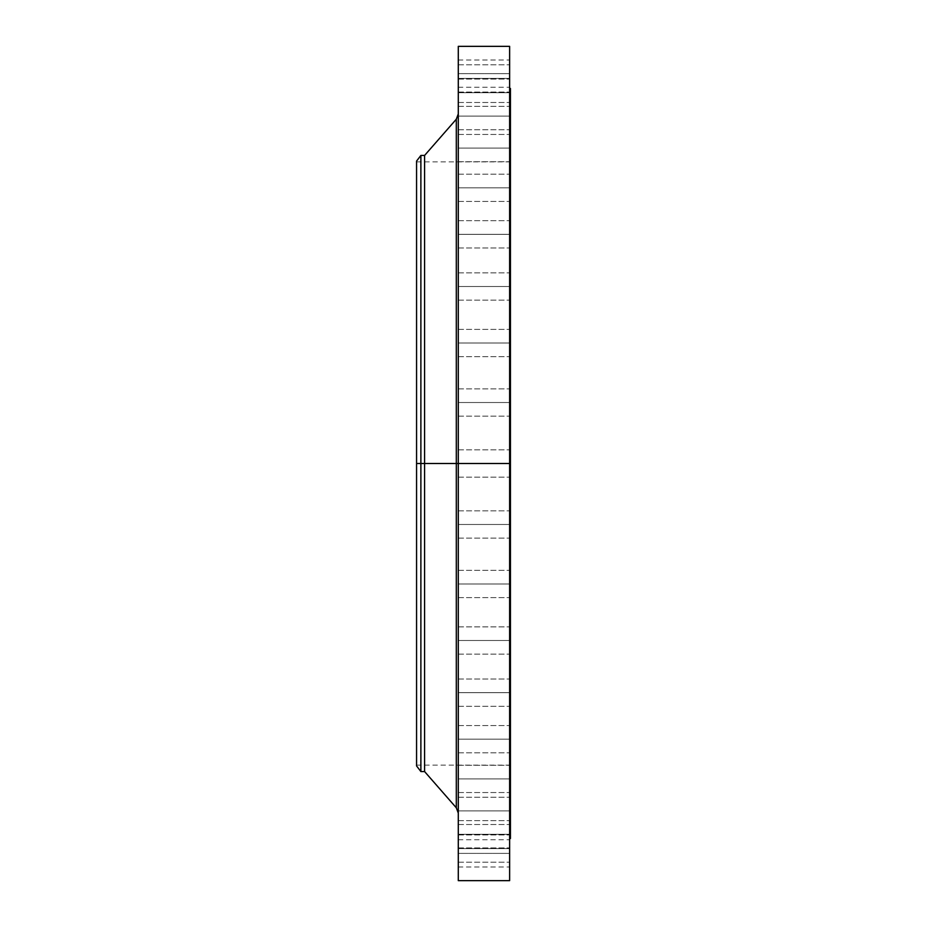 <?xml version="1.0" encoding="UTF-8"?>
<svg xmlns="http://www.w3.org/2000/svg" width="927" height="927" viewBox="0 0 927 927"><rect width="100%" height="100%" fill="white"/><g stroke="black" fill="none" stroke-linecap="round" stroke-linejoin="round"><path stroke-width="0.7" stroke-dasharray="4.63 3.48" d="M458.286 116.118L458.286 102.48L458.286 116.118L509.63 116.118L458.286 116.118L458.286 102.48L458.286 116.118L509.63 116.118L509.63 102.48L509.63 116.118L458.286 116.118L458.286 129.757L458.286 102.48L458.286 129.757L458.286 102.48L458.286 116.118L509.63 116.118L509.63 102.48L509.63 129.757L509.63 102.48L509.63 129.757L509.63 116.118L458.286 116.118L458.286 129.757L458.286 116.118L509.63 116.118L509.63 129.757L509.63 116.118L458.286 116.118L458.286 129.757L458.286 116.118M458.286 92.712L458.286 79.073L458.286 92.712L509.63 92.712L458.286 92.712L458.286 79.073L458.286 92.712L509.63 92.712L509.63 79.073L509.63 92.712L458.286 92.712L458.286 79.073L458.286 106.35L458.286 79.073L458.286 92.712L509.63 92.712L509.63 79.073L509.63 106.35L509.63 79.073L509.63 106.35L509.63 92.712L458.286 92.712L458.286 106.35L458.286 92.712L509.63 92.712L509.63 106.35L509.63 92.712L458.286 92.712L458.286 106.35L458.286 92.712M458.286 78.424L458.286 64.786L458.286 78.424L509.63 78.424L458.286 78.424L458.286 64.786L458.286 78.424L509.63 78.424L509.63 64.786L509.63 78.424L458.286 78.424L458.286 64.786L458.286 92.063L458.286 64.786L458.286 78.424L509.63 78.424L509.63 64.786L509.63 92.063L509.63 64.786L509.63 92.063L509.63 78.424L458.286 78.424L458.286 92.063L458.286 78.424L509.63 78.424L509.63 92.063L509.63 78.424L458.286 78.424L458.286 92.063L458.286 78.424M458.286 73.627L458.286 59.988L458.286 73.627L509.63 73.627L458.286 73.627L458.286 87.265L458.286 59.988L458.286 73.627L509.63 73.627L509.63 59.988L509.63 87.265L509.63 73.627L458.286 73.627L458.286 87.265L458.286 73.627M458.286 148.088L458.286 134.45L458.286 148.088L509.63 148.088L458.286 148.088L458.286 134.45L458.286 148.088L509.63 148.088L509.63 134.45L509.63 148.088L458.286 148.088L458.286 161.727L458.286 134.45L458.286 161.727L458.286 134.45L458.286 148.088L509.63 148.088L509.63 134.45L509.63 161.727L509.63 134.45L509.63 161.727L509.63 148.088L458.286 148.088L458.286 161.727L458.286 148.088L509.63 148.088L509.63 161.727L509.63 148.088L458.286 148.088L458.286 161.727L458.286 148.088M458.286 187.822L458.286 174.183L458.286 187.822L509.63 187.822L458.286 187.822L458.286 174.183L458.286 187.822L509.63 187.822L509.63 174.183L509.63 187.822L458.286 187.822L458.286 174.183L458.286 201.449L458.286 174.183L458.286 187.822L509.63 187.822L509.63 174.183L509.63 201.449L509.63 174.183L509.63 201.449L509.63 187.822L458.286 187.822L458.286 201.449L458.286 187.822L509.63 187.822L509.63 201.449L509.63 187.822L458.286 187.822L458.286 201.449L458.286 187.822M458.286 234.334L458.286 220.696L458.286 234.334L509.63 234.334L458.286 234.334L458.286 220.696L458.286 234.334L509.63 234.334L509.63 220.696L509.63 234.334L458.286 234.334L458.286 247.972L458.286 220.696L458.286 247.972L458.286 220.696L458.286 234.334L509.63 234.334L509.63 220.696L509.63 247.972L509.63 220.696L509.63 247.972L509.63 234.334L458.286 234.334L458.286 247.972L458.286 234.334L509.63 234.334L509.63 247.972L509.63 234.334L458.286 234.334L458.286 247.972L458.286 234.334M458.286 286.501L458.286 272.862L458.286 286.501L509.63 286.501L458.286 286.501L458.286 272.862L458.286 286.501L509.63 286.501L509.63 272.862L509.63 286.501L458.286 286.501L458.286 272.862L458.286 300.139L458.286 272.862L458.286 286.501L509.63 286.501L509.63 272.862L509.63 300.139L509.63 272.862L509.63 300.139L509.63 286.501L458.286 286.501L458.286 300.139L458.286 286.501L509.63 286.501L509.63 300.139L509.63 286.501L458.286 286.501L458.286 300.139L458.286 286.501M458.286 343.025L458.286 329.386L458.286 343.025L509.63 343.025L458.286 343.025L458.286 329.386L458.286 343.025L509.63 343.025L509.63 329.386L509.63 343.025L458.286 343.025L458.286 356.663L458.286 329.386L458.286 356.663L458.286 329.386L458.286 343.025L509.63 343.025L509.63 329.386L509.63 356.663L509.63 329.386L509.63 356.663L509.63 343.025L458.286 343.025L458.286 356.663L458.286 343.025L509.63 343.025L509.63 356.663L509.63 343.025L458.286 343.025L458.286 356.663L458.286 343.025M458.286 402.515L458.286 388.877L458.286 402.515L509.63 402.515L458.286 402.515L458.286 388.877L458.286 402.515L509.63 402.515L509.63 388.877L509.63 402.515L458.286 402.515L458.286 416.153L458.286 388.877L458.286 416.153L458.286 388.877L458.286 402.515L509.63 402.515L509.63 388.877L509.63 416.153L509.63 388.877L509.63 416.153L509.63 402.515L458.286 402.515L458.286 416.153L458.286 402.515L509.63 402.515L509.63 416.153L509.63 402.515L458.286 402.515L458.286 416.153L458.286 402.515M456.304 119.212L456.304 463.5L416.571 463.5L510.429 463.5L416.571 463.5L416.571 765.134L416.571 161.866L416.571 765.934L416.571 463.5L510.429 463.5L510.429 161.866L510.429 463.5L509.63 463.5L509.63 88.471L509.63 838.529L509.63 463.5L458.286 463.5L458.286 880.65L458.286 449.862L458.286 463.5L509.63 463.5L458.286 463.5L458.286 449.862L458.286 463.5L509.63 463.5L509.63 449.862L509.63 463.5L458.286 463.5L458.286 113.928L458.286 463.5L509.63 463.5L509.63 449.862L509.63 880.65L509.63 463.5L510.429 463.5L510.429 838.529L510.429 463.5L416.571 463.5L420.881 463.5L420.881 771.554L420.881 463.5L424.589 463.5L424.589 771.554L424.589 463.5L456.304 463.5L456.304 119.212L456.304 463.5L458.286 463.5L458.286 46.35L458.286 813.072L458.286 463.5L458.286 813.072L458.286 463.5L456.304 463.5L456.304 807.788M458.286 524.485L458.286 510.847L458.286 524.485L509.63 524.485L458.286 524.485L458.286 510.847L458.286 524.485L509.63 524.485L509.63 510.847L509.63 524.485L458.286 524.485L458.286 538.123L458.286 510.847L458.286 538.123L458.286 510.847L458.286 524.485L509.63 524.485L509.63 510.847L509.63 538.123L509.63 510.847L509.63 538.123L509.63 524.485L458.286 524.485L458.286 538.123L458.286 524.485L509.63 524.485L509.63 538.123L509.63 524.485L458.286 524.485L458.286 538.123L458.286 524.485M458.286 583.975L458.286 570.337L458.286 583.975L509.63 583.975L458.286 583.975L458.286 570.337L458.286 583.975L509.63 583.975L509.63 570.337L509.63 583.975L458.286 583.975L458.286 570.337L458.286 597.614L458.286 570.337L458.286 583.975L509.63 583.975L509.63 570.337L509.63 597.614L509.63 570.337L509.63 597.614L509.63 583.975L458.286 583.975L458.286 597.614L458.286 583.975L509.63 583.975L509.63 597.614L509.63 583.975L458.286 583.975L458.286 597.614L458.286 583.975M458.286 640.499L458.286 626.861L458.286 640.499L509.63 640.499L458.286 640.499L458.286 626.861L458.286 640.499L509.63 640.499L509.63 626.861L509.63 640.499L458.286 640.499L458.286 654.138L458.286 626.861L458.286 654.138L458.286 626.861L458.286 640.499L509.63 640.499L509.63 626.861L509.63 654.138L509.63 626.861L509.63 654.138L509.63 640.499L458.286 640.499L458.286 654.138L458.286 640.499L509.63 640.499L509.63 654.138L509.63 640.499L458.286 640.499L458.286 654.138L458.286 640.499M458.286 692.666L458.286 679.027L458.286 692.666L509.63 692.666L458.286 692.666L458.286 679.027L458.286 692.666L509.63 692.666L509.63 679.027L509.63 692.666L458.286 692.666L458.286 706.304L458.286 679.027L458.286 706.304L458.286 679.027L458.286 692.666L509.63 692.666L509.63 679.027L509.63 706.304L509.63 679.027L509.63 706.304L509.63 692.666L458.286 692.666L458.286 706.304L458.286 692.666L509.63 692.666L509.63 706.304L509.63 692.666L458.286 692.666L458.286 706.304L458.286 692.666M458.286 739.178L458.286 725.551L458.286 739.178L509.63 739.178L458.286 739.178L458.286 725.551L458.286 739.178L509.63 739.178L509.63 725.551L509.63 739.178L458.286 739.178L458.286 752.817L458.286 725.551L458.286 752.817L458.286 725.551L458.286 739.178L509.63 739.178L509.63 725.551L509.63 752.817L509.63 725.551L509.63 752.817L509.63 739.178L458.286 739.178L458.286 752.817L458.286 739.178L509.63 739.178L509.63 752.817L509.63 739.178L458.286 739.178L458.286 752.817L458.286 739.178M458.286 778.912L458.286 765.273L458.286 778.912L509.63 778.912L458.286 778.912L458.286 765.273L458.286 778.912L509.63 778.912L509.63 765.273L509.63 778.912L458.286 778.912L458.286 765.273L458.286 792.55L458.286 765.273L458.286 778.912L509.63 778.912L509.63 765.273L509.63 792.55L509.63 765.273L509.63 792.55L509.63 778.912L458.286 778.912L458.286 792.55L458.286 778.912L509.63 778.912L509.63 792.55L509.63 778.912L458.286 778.912L458.286 792.55L458.286 778.912M458.286 810.882L458.286 797.243L458.286 810.882L509.63 810.882L458.286 810.882L458.286 797.243L458.286 810.882L509.63 810.882L509.63 797.243L509.63 810.882L458.286 810.882L458.286 824.52L458.286 797.243L458.286 824.52L458.286 797.243L458.286 810.882L509.63 810.882L509.63 797.243L509.63 824.52L509.63 797.243L509.63 824.52L509.63 810.882L458.286 810.882L458.286 824.52L458.286 810.882L509.63 810.882L509.63 824.52L509.63 810.882L458.286 810.882L458.286 824.52L458.286 810.882M458.286 834.288L458.286 820.65L458.286 834.288L509.63 834.288L458.286 834.288L458.286 820.65L458.286 834.288L509.63 834.288L509.63 820.65L509.63 834.288L458.286 834.288L458.286 847.927L458.286 820.65L458.286 847.927L458.286 820.65L458.286 834.288L509.63 834.288L509.63 820.65L509.63 847.927L509.63 820.65L509.63 847.927L509.63 834.288L458.286 834.288L458.286 847.927L458.286 834.288L509.63 834.288L509.63 847.927L509.63 834.288L458.286 834.288L458.286 847.927L458.286 834.288M458.286 848.576L458.286 834.937L458.286 848.576L509.63 848.576L458.286 848.576L458.286 834.937L458.286 848.576L509.63 848.576L509.63 834.937L509.63 848.576L458.286 848.576L458.286 834.937L458.286 862.214L458.286 834.937L458.286 848.576L509.63 848.576L509.63 834.937L509.63 862.214L509.63 834.937L509.63 862.214L509.63 848.576L458.286 848.576L458.286 862.214L458.286 848.576L509.63 848.576L509.63 862.214L509.63 848.576L458.286 848.576L458.286 862.214L458.286 848.576M458.286 853.373L458.286 839.735L458.286 853.373L509.63 853.373L458.286 853.373L458.286 867.012L458.286 839.735L458.286 853.373L509.63 853.373L509.63 839.735L509.63 867.012L509.63 853.373L458.286 853.373L458.286 867.012L458.286 853.373M510.429 463.5L510.429 88.471L510.429 463.5M509.63 46.35L509.63 838.529L509.63 463.5L458.286 463.5L509.63 463.5L509.63 477.138L509.63 463.5L458.286 463.5L458.286 477.138L458.286 463.5L509.63 463.5L509.63 477.138L509.63 46.35M424.589 463.5L424.589 155.446L424.589 463.5M420.881 463.5L420.881 155.446L420.881 463.5M416.571 463.5L416.571 161.066L416.571 463.5M456.304 463.5L456.304 807.788L456.304 463.5M509.63 853.373L509.63 867.012L509.63 853.373M509.63 848.576L509.63 862.214L509.63 848.576M509.63 834.288L509.63 847.927L509.63 834.288M509.63 810.882L509.63 824.52L509.63 810.882M509.63 778.912L509.63 792.55L509.63 778.912M509.63 739.178L509.63 752.817L509.63 739.178M509.63 692.666L509.63 706.304L509.63 692.666M509.63 640.499L509.63 654.138L509.63 640.499M509.63 583.975L509.63 597.614L509.63 583.975M509.63 524.485L509.63 538.123L509.63 524.485M458.286 463.5L458.286 477.138L458.286 463.5M509.63 402.515L509.63 416.153L509.63 402.515M509.63 343.025L509.63 356.663L509.63 343.025M509.63 286.501L509.63 300.139L509.63 286.501M509.63 234.334L509.63 247.972L509.63 234.334M509.63 187.822L509.63 201.449L509.63 187.822M509.63 148.088L509.63 161.727L509.63 148.088M509.63 73.627L509.63 87.265L509.63 73.627M509.63 78.424L509.63 92.063L509.63 78.424M509.63 92.712L509.63 106.35L509.63 92.712M509.63 116.118L509.63 129.757L509.63 116.118M458.286 102.48L509.63 102.48L458.286 102.48M458.286 79.073L509.63 79.073L458.286 79.073M458.286 64.786L509.63 64.786L458.286 64.786M458.286 59.988L509.63 59.988M458.286 134.45L509.63 134.45L458.286 134.45M458.286 174.183L509.63 174.183L458.286 174.183M458.286 220.696L509.63 220.696L458.286 220.696M458.286 272.862L509.63 272.862L458.286 272.862M458.286 329.386L509.63 329.386L458.286 329.386M458.286 388.877L509.63 388.877L458.286 388.877M458.286 449.862L509.63 449.862L458.286 449.862M458.286 510.847L509.63 510.847L458.286 510.847M458.286 570.337L509.63 570.337L458.286 570.337M458.286 626.861L509.63 626.861L458.286 626.861M458.286 679.027L509.63 679.027L458.286 679.027M458.286 725.551L509.63 725.551L458.286 725.551M458.286 765.273L509.63 765.273L458.286 765.273M458.286 797.243L509.63 797.243L458.286 797.243M458.286 820.65L509.63 820.65L458.286 820.65M458.286 834.937L509.63 834.937L458.286 834.937M458.286 839.735L509.63 839.735M416.571 161.866L510.429 161.866M416.571 765.134L510.429 765.134M458.286 477.138L509.63 477.138L458.286 477.138M458.286 538.123L509.63 538.123L458.286 538.123M458.286 416.153L509.63 416.153L458.286 416.153M458.286 356.663L509.63 356.663L458.286 356.663M458.286 300.139L509.63 300.139L458.286 300.139M458.286 247.972L509.63 247.972L458.286 247.972M458.286 201.449L509.63 201.449L458.286 201.449M458.286 161.727L509.63 161.727L458.286 161.727M458.286 597.614L509.63 597.614L458.286 597.614M458.286 654.138L509.63 654.138L458.286 654.138M458.286 706.304L509.63 706.304L458.286 706.304M458.286 752.817L509.63 752.817L458.286 752.817M458.286 792.55L509.63 792.55L458.286 792.55M458.286 824.52L509.63 824.52L458.286 824.52M458.286 847.927L509.63 847.927L458.286 847.927M458.286 862.214L509.63 862.214L458.286 862.214M458.286 867.012L509.63 867.012M458.286 129.757L509.63 129.757L458.286 129.757M458.286 106.35L509.63 106.35L458.286 106.35M458.286 92.063L509.63 92.063L458.286 92.063M458.286 87.265L509.63 87.265"/><path stroke-width="1.39" d="M509.63 46.35L509.63 463.5L509.63 46.35L458.286 46.35L458.286 463.5L510.429 463.5L510.429 838.529L510.429 463.5L509.63 463.5L509.63 880.65L509.63 463.5L456.304 463.5L456.304 119.212L456.304 463.5L416.571 463.5L416.571 765.934L416.571 463.5L420.881 463.5L420.881 771.554L420.881 463.5L424.589 463.5L424.589 771.554L424.589 463.5L456.304 463.5L456.304 119.212L458.286 113.928M416.571 765.934L420.881 771.554L424.589 771.554L456.304 807.788L456.304 463.5L456.304 807.788L456.304 463.5L458.286 463.5L458.286 880.65L458.286 46.35M510.429 88.471L510.429 463.5L510.429 88.471L509.63 88.471M456.304 119.212L424.589 155.446L424.589 463.5L424.589 155.446L420.881 155.446L420.881 463.5L420.881 155.446L416.571 161.066L416.571 463.5L416.571 161.066M509.63 880.65L458.286 880.65M510.429 838.529L509.63 838.529M456.304 807.788L458.286 813.072"/></g></svg>

